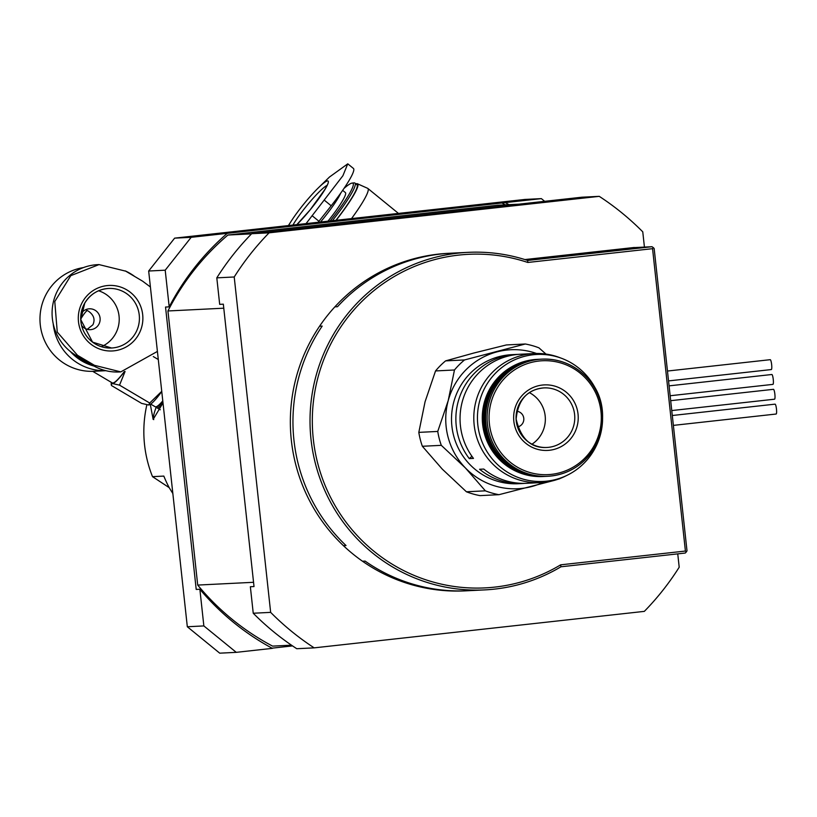 <?xml version="1.0" encoding="UTF-8"?>
<svg xmlns="http://www.w3.org/2000/svg" width="817" height="817" viewBox="0 0 817 817"><rect width="100%" height="100%" fill="white"/><g stroke="black" fill="none" stroke-linecap="round" stroke-linejoin="round"><path stroke-width="1.23" d="M672.299 415.506L775.057 404.149A4.973 0.868 83.7 0 1 776.467 408.99A4.973 0.868 83.7 0 1 776.15 414.025L673.371 425.381M669.082 385.859L771.84 374.503A4.973 0.868 83.7 0 1 773.25 379.343A4.973 0.868 83.7 0 1 772.933 384.378L670.154 395.745M667.469 371.041L770.227 359.684A4.973 0.868 83.7 0 1 771.636 364.525A4.973 0.868 83.7 0 1 771.319 369.56L668.541 380.916M670.696 400.677L773.444 389.321A4.973 0.868 83.7 0 1 774.863 394.172A4.973 0.868 83.7 0 1 774.536 399.207L671.768 410.563M253.239 613.24L250.359 586.739L254.016 586.555L223.337 304.169L219.681 304.353L216.801 277.851L234.213 276.983L270.652 612.372L253.239 613.24A268.385 264.228 -92.9 0 0 296.765 648.718L314.167 647.861L644.337 611.371A268.385 264.228 87.1 0 0 679.203 567.223L677.753 553.875M644.429 247.091L642.765 231.834A268.385 264.228 87.1 0 0 599.249 196.346L269.089 232.835L251.677 233.703L581.837 197.214L599.249 196.346M216.801 277.851A268.385 264.228 -92.9 0 1 251.677 233.703M269.089 232.835A268.385 264.228 87.1 0 0 234.213 276.983M270.652 612.372A268.385 264.228 87.1 0 0 314.167 647.861M541.365 198.623L524.82 199.45L174.634 238.145L148.674 271.019L187.318 626.751L219.722 653.171L236.256 652.344L203.852 625.924L199.869 589.251L196.213 589.435L165.534 307.049L169.19 306.865L165.208 270.192L191.168 237.318L541.365 198.623L544.908 201.513M187.318 626.751L203.852 625.924M174.634 238.145L191.168 237.318M148.674 271.019L165.208 270.192M505.253 202.616A252.484 248.572 -92.9 0 1 508.971 204.659M169.19 306.865A252.484 248.572 -92.9 0 1 227.279 233.335M236.256 652.344L272.357 648.361A252.484 248.572 -92.9 0 1 199.869 589.251M292.527 645.91L272.02 648.167M501.597 202.8A252.484 248.572 -92.9 0 1 505.315 204.842M291.455 645.175L272.572 646.114A248.501 244.651 -92.9 0 1 197.714 585.074L167.934 310.971A248.501 244.651 -92.9 0 1 227.912 235.041L497.737 205.22L522.584 203.984M253.556 582.296L197.714 585.074M251.513 233.866L227.912 235.041M167.934 310.971L223.776 308.193M685.412 551.046L686.311 551.935L685.269 553.038L560.942 566.784A168.986 166.362 -92.9 0 1 484.787 589.894L467.733 590.742A168.986 166.362 -92.9 0 1 365.117 561.105L362.513 561.238L365.117 561.105A168.986 166.362 -92.9 0 0 467.733 590.742L465.118 590.875A168.986 166.362 -92.9 0 1 362.513 561.238A168.986 166.362 -92.9 0 1 343.416 545.664L346.03 545.542A168.986 166.362 -92.9 0 1 322.184 326.085L319.58 326.208L322.184 326.085A168.986 166.362 -92.9 0 0 346.03 545.542L343.416 545.664A168.986 166.362 -92.9 0 1 319.58 326.208A168.986 166.362 87.1 0 1 334.878 306.845L337.482 306.712A168.986 166.362 -92.9 0 1 450.913 253.199L467.978 252.351A168.986 166.362 -92.9 0 1 527.659 260.449L527.802 262.461A166.995 164.411 87.1 0 0 313.309 439.168A166.995 164.411 87.1 0 0 560.656 564.833L685.412 551.046L652.558 248.674L527.802 262.461M527.659 260.449L651.997 246.714L634.932 247.561L600.403 251.381L634.268 247.48L524.892 259.561M334.878 306.845A168.986 166.362 -92.9 0 1 448.298 253.331L450.913 253.199A168.986 166.362 -92.9 0 0 337.482 306.712L334.878 306.845M484.787 589.894A168.986 166.362 -92.9 0 1 310.225 429.405A168.986 166.362 -92.9 0 1 467.978 252.351M560.942 566.784L560.656 564.833M652.558 248.674L653.253 247.582L654.151 248.47L687.005 550.852L686.311 551.935M653.253 247.582L651.997 246.714M517.57 426.944A7.956 7.833 87.1 0 0 516.783 411.237M532 444.172A29.82 29.361 87.1 0 0 529.426 392.66M568.601 441.057A32.803 32.292 87.1 0 0 568.949 394.672A32.803 32.292 87.1 0 0 523.278 394.254A32.803 32.292 87.1 0 0 522.921 440.639A32.803 32.292 87.1 0 0 568.601 441.057M473.87 353.015L506.366 344.948L525.3 343.998L464.526 359.94L445.592 360.879L473.87 353.015M545.981 354.078L538.924 347.838A76.543 75.358 87.1 0 0 525.3 343.998M466.425 491.783L442.283 469.132L422.369 446.276L441.303 445.336L465.435 467.978L485.359 490.833L466.425 491.783A76.543 75.358 87.1 0 0 480.049 495.623L498.973 494.683L552.016 480.988M557.745 479.334L559.747 478.742A76.543 75.358 87.1 0 0 560.043 478.496M425.065 401.76L435.532 370.938L454.466 369.989L448.216 400.606L437.749 431.437L418.815 432.377L425.065 401.76M536.534 353.475A69.578 68.505 87.1 0 0 497.022 351.861A69.578 68.505 87.1 0 0 448.216 400.606A69.578 68.505 87.1 0 0 465.435 467.978A69.578 68.505 87.1 0 0 531.469 486.605A69.578 68.505 87.1 0 0 542.968 482.449M437.749 431.437A76.543 75.358 87.1 0 0 441.303 445.336M485.359 490.833A76.543 75.358 87.1 0 0 498.973 494.683M464.526 359.94A76.543 75.358 87.1 0 0 454.466 369.989M445.592 360.879A76.543 75.358 87.1 0 0 435.532 370.938M418.815 432.377A76.543 75.358 87.1 0 0 422.369 446.276M601.996 409.194A63.573 62.582 87.1 0 0 561.647 358.336L559.39 357.489A64.614 63.614 87.1 0 0 534.185 353.547A64.614 63.614 87.1 0 0 492.774 371.98A64.614 63.614 87.1 0 0 479.171 443.988A64.614 63.614 87.1 0 0 540.619 482.612L526.863 483.296A64.614 63.614 87.1 0 1 483.776 469.05L479.599 469.254A64.614 63.614 87.1 0 0 522.686 483.501A64.614 63.614 87.1 0 0 524.78 483.368M534.185 353.547L520.439 354.231A64.614 63.614 87.1 0 0 479.017 372.664A64.614 63.614 87.1 0 0 473.482 458.408L469.305 458.613L471.93 456.305M518.346 354.374A64.614 63.614 87.1 0 0 516.252 354.445A64.614 63.614 87.1 0 0 474.84 372.869A64.614 63.614 87.1 0 0 469.305 458.613M516.252 354.445L511.902 354.66A64.614 63.614 87.1 0 0 470.49 373.083A64.614 63.614 87.1 0 0 456.887 445.102A64.614 63.614 87.1 0 0 518.335 483.725L522.686 483.501M540.619 482.612A64.614 63.614 87.1 0 0 565.303 476.188L567.468 475.116A63.573 62.582 87.1 0 0 583.93 463.31A63.573 62.582 87.1 0 0 602.558 420.459M561.647 358.336A63.573 62.582 87.1 0 0 496.103 372.593A63.573 62.582 87.1 0 0 488.934 454.589A63.573 62.582 87.1 0 0 567.468 475.116M537.402 359.357A58.65 57.741 87.1 0 0 537.096 359.378A58.65 57.741 87.1 0 0 499.504 376.106A58.65 57.741 87.1 0 0 487.157 441.466A58.65 57.741 87.1 0 0 542.937 476.525A58.65 57.741 87.1 0 0 543.244 476.505M537.882 359.337A58.65 57.741 87.1 0 0 537.709 359.347A58.65 57.741 87.1 0 0 500.106 376.075A58.65 57.741 87.1 0 0 487.769 441.435A58.65 57.741 87.1 0 0 543.54 476.495A58.65 57.741 87.1 0 0 543.724 476.485M538.362 359.317A58.65 57.741 87.1 0 0 538.056 359.327A58.65 57.741 87.1 0 0 500.464 376.055A58.65 57.741 87.1 0 0 488.117 441.415A58.65 57.741 87.1 0 0 543.897 476.474A58.65 57.741 87.1 0 0 544.193 476.464M539.537 359.266A58.65 57.741 87.1 0 0 538.669 359.296A58.65 57.741 87.1 0 0 501.066 376.024A58.65 57.741 87.1 0 0 488.729 441.384A58.65 57.741 87.1 0 0 544.5 476.444A58.65 57.741 87.1 0 0 545.368 476.393M504.61 374.217A57.65 56.761 87.1 0 0 501.934 376.729A57.65 56.761 87.1 0 0 509.134 464.996M540.405 359.214A58.65 57.741 87.1 0 0 502.812 375.943A58.65 57.741 87.1 0 0 490.466 441.303A58.65 57.741 87.1 0 0 546.246 476.362L547.768 476.28A58.65 57.741 87.1 0 0 585.36 459.562A58.65 57.741 87.1 0 0 585.983 376.627A58.65 57.741 87.1 0 0 541.926 359.133A58.65 57.741 87.1 0 0 504.334 375.861A58.65 57.741 87.1 0 0 491.987 441.231A58.65 57.741 87.1 0 0 547.768 476.28C601.475 472.788 618.755 406.447 586.024 376.637C573.769 364.433 559.073 358.592 541.926 359.133L540.405 359.214M153.77 419.611A49.704 7.302 120.6 0 1 156.333 406.856M163.002 402.944L153.147 419.397L150.308 404.364M146.846 404.834A119.282 117.434 87.1 0 0 152.513 476.658L163.829 476.086A119.282 117.434 -92.9 0 0 169.282 487.82L172.836 493.519M152.513 476.658L169.19 487.647M161.735 391.333L149.705 403.016L148.704 405.007L141.668 403.414L111.49 385.542L111.204 384.46L112.491 383.551L119.527 385.144L125.072 371.48M161.766 391.527A39.757 5.842 120.6 0 1 150.103 404.497L148.704 405.007M149.705 403.016L119.527 385.144M158.284 359.521L153.279 356.559M124.46 371.561A39.757 5.842 120.6 0 1 112.491 383.551A39.757 5.842 120.6 0 1 111.337 382.366M94.343 346.531A32.803 32.292 -92.9 0 1 82.67 301.667A32.803 32.292 -92.9 0 1 126.819 289.882A32.803 32.292 -92.9 0 1 138.502 334.745A32.803 32.292 -92.9 0 1 94.343 346.531M98.581 290.781A29.82 29.361 -92.9 0 1 101.369 346.694M81.057 313.84A10.437 10.274 -92.9 0 1 98.643 313.82A10.437 10.274 -92.9 0 1 90.391 329.66A10.437 10.274 -92.9 0 1 81.639 325.483M87.235 329.322L92.913 324.788C95.313 319.478 93.802 314.933 88.389 311.144L87.368 310.603A10.437 10.274 -92.9 0 0 85.55 309.755M150.399 286.981L142.628 281.181L125.716 271.162L99.02 264.596L70.813 275.635L54.78 301.524L57.261 332.1L77.492 355.283L94.415 365.301L120.793 371.888L157.405 351.422M120.793 371.898L119.384 371.97A48.703 47.948 -92.9 0 1 92.842 365.383L75.93 355.364A48.703 47.948 -92.9 0 1 53.432 301.739A48.703 47.948 -92.9 0 1 97.611 264.657L99.02 264.585M124.307 371.582A39.145 5.75 120.6 0 1 112.797 383.02A39.145 5.75 120.6 0 1 112.225 382.887L92.709 371.337M162.777 400.902A37.776 5.545 120.6 0 1 156.088 406.795A37.776 5.545 120.6 0 1 155.72 406.856A37.776 5.545 120.6 0 1 155.169 406.733L150.706 404.098M162.889 401.893A36.775 5.402 120.6 0 1 157.415 406.437L156.088 406.795M162.573 404.027A37.776 5.545 120.6 0 1 157.405 407.857A37.776 5.545 120.6 0 1 156.854 407.744A37.776 5.545 120.6 0 1 156.364 406.958L156.313 406.743M160.275 409.766A37.776 5.545 120.6 0 1 160.244 409.746L156.854 407.744M105.873 370.693L93.945 371.286A52.186 51.379 -92.9 0 1 65.513 364.229A52.186 51.379 -92.9 0 1 40.85 309.459A52.186 51.379 -92.9 0 1 83.385 267.598M88.91 363.054A48.193 47.447 -92.9 0 1 82.823 360.021A48.193 47.447 -92.9 0 1 77.237 356.141M89.901 363.647A48.193 47.447 -92.9 0 1 82.374 360.042A48.193 47.447 -92.9 0 1 75.573 355.15M94.067 366.077A49.255 48.489 -92.9 0 1 81.853 360.961A49.255 48.489 -92.9 0 1 70.364 351.514M105.842 370.683A52.186 51.379 -92.9 0 1 78.483 363.585A52.186 51.379 -92.9 0 1 53.197 323.665M125.297 270.917A52.186 51.379 -92.9 0 1 130.148 273.45A52.186 51.379 -92.9 0 1 134.55 276.371M288.585 225.553A32.803 4.299 129.2 0 1 291.169 221.254A32.803 4.299 129.2 0 1 301.626 206.762A32.803 4.299 129.2 0 1 318.579 187.634A32.803 4.299 129.2 0 1 327.566 180.914A32.803 4.299 129.2 0 1 313.115 206.19A32.803 4.299 129.2 0 1 296.867 224.634M306.048 223.623L342.905 175.726L347.756 163.839L329.476 177.023L318.579 187.634M347.766 163.829L353.434 168.455A48.703 6.383 129.2 0 1 331.191 205.782L318.947 221.274A48.703 6.383 129.2 0 1 318.15 222.285M342.66 190.361L345.397 192.587A34.794 4.565 129.2 0 1 329.506 219.252A34.794 4.565 129.2 0 1 327.944 221.203M343.998 188.41A46.783 6.138 129.2 0 1 352.086 183.1A46.783 6.138 129.2 0 1 331.61 219.15A46.783 6.138 129.2 0 1 330.17 220.958M352.086 183.1L354.027 182.885A48.193 6.322 129.2 0 1 354.946 183.09A48.193 6.322 129.2 0 1 332.928 220.018A48.193 6.322 129.2 0 1 332.376 220.713M354.946 183.09L356.917 184.693A48.193 6.322 129.2 0 1 335.93 220.324M355.885 183.856A49.255 6.454 129.2 0 1 357.397 183.754A49.255 6.454 129.2 0 1 336.124 220.304M357.397 183.754L367.64 188.319A52.186 6.842 129.2 0 1 367.844 188.451A52.186 6.842 129.2 0 1 351.524 218.599M566.334 396.786A29.82 29.361 87.1 0 0 518.54 429.64A29.82 29.361 87.1 0 0 566.018 438.964A29.82 29.361 87.1 0 0 566.334 396.786M584.574 458.368A57.006 56.118 87.1 0 0 585.176 377.76A57.006 56.118 87.1 0 0 505.805 377.015A57.006 56.118 87.1 0 0 505.202 457.622A57.006 56.118 87.1 0 0 584.574 458.368M80.76 319.049A10.437 1.532 120.6 0 1 87.368 310.603M84.682 303.199A29.82 29.361 -92.9 0 1 135.132 302.75A29.82 29.361 -92.9 0 1 111.551 348.011A29.82 29.361 -92.9 0 1 84.682 303.199M77.492 355.283L75.93 355.364M94.415 365.301L92.842 365.383M292.925 225.073A29.82 3.911 129.2 0 1 310.419 201.36A29.82 3.911 129.2 0 1 327.076 185.388M312.074 215.668L318.947 221.274M324.318 200.175L331.191 205.782M340.791 193.006A34.794 4.565 129.2 0 1 325.462 215.954A34.794 4.565 129.2 0 1 320.509 222.03M546.9 447.461C531.162 448.421 520.909 438.984 516.14 419.131C518.039 399.809 527.302 389.403 543.928 387.901M542.937 476.525L543.54 476.495M537.096 359.378L537.709 359.347M543.897 476.474L544.5 476.444M538.056 359.327L538.669 359.296M111.275 382.325L111.204 384.46M108.579 288.452C98.193 289.259 90.248 294.171 84.733 303.178L80.791 319.682L92.556 342.119L111.551 348.011M327.76 184.142L325.074 189.176L310.062 209.949L296.806 224.644M291.169 221.254L288.401 225.574M367.844 188.451L398.461 213.411"/></g></svg>
